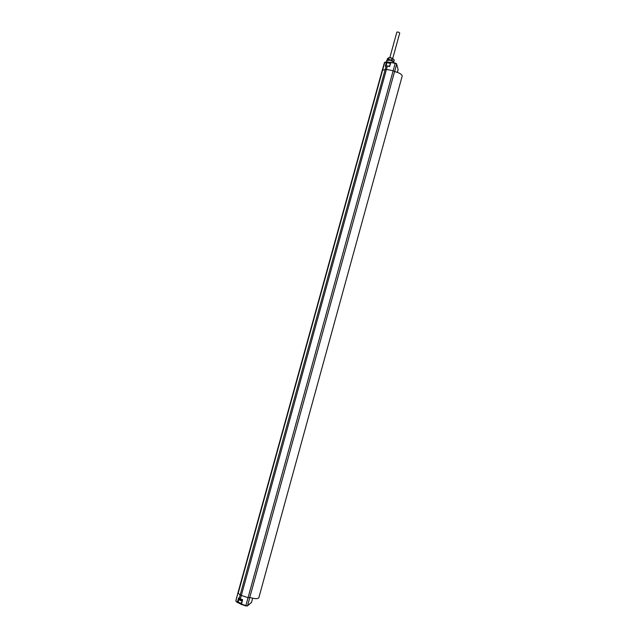 <?xml version="1.0" encoding="UTF-8"?>
<svg xmlns="http://www.w3.org/2000/svg" width="638" height="638" viewBox="0 0 638 638"><rect width="100%" height="100%" fill="white"/><g stroke="black" fill="none" stroke-linecap="round" stroke-linejoin="round"><path stroke-width="0.96" d="M251.181 602.711L247.448 605.893L245.782 605.909L247.097 606.012L241.228 604.034L242.304 599.856L240.327 599.186L242.599 599.696L240.359 598.946L241.324 595.437L248.007 597.678L250.08 597.567M394.571 71.552L249.641 597.862M387.011 62.317L389.962 63.401M386.963 62.03L390.552 62.612M386.819 61.894L390.608 62.412L389.643 66.551L387.362 66.089L386.445 69.375L382.306 70.22M390.95 62.197L389.459 66.296L386.157 66.033L385.224 69.319L240.191 594.879L241.324 595.437L386.445 69.375L393.144 70.746L395.225 63.266L396.661 64.039L394.667 71.552M384.427 62.779L386.891 62.038M386.453 65.85L385.831 65.977M240.773 602.926L241.483 603.046M241.212 604.114L236.674 601.961M239.162 598.54L238.038 602.36L237.376 602.535L237.934 602.439L239.075 598.476M237.36 602.495L236.028 601.235L237.36 602.312L238.628 597.902L239.25 598.588M385.352 66.2L386.445 62.045L386.987 62.237L386.006 65.945M242.296 599.856L241.228 604.066M242.599 599.696L241.419 604.433L245.782 605.901L393.144 70.746L394.603 71.448L249.649 597.878M394.667 71.576C399.476 72.844 401.98 74.351 402.187 76.089L402.171 76.137M249.769 597.463C254.737 598.899 257.752 599.034 258.797 597.862L258.805 597.814M241.331 604.377L236.738 602.041M396.437 63.68L390.608 62.412L395.297 63.074M386.309 61.958L386.716 60.53L389.898 60.187C392.322 60.785 393.662 61.559 393.909 62.5L393.845 62.779M387.25 60.139L390.009 60.004L393.654 61.918M393.471 61.623L390.129 59.82L387.561 59.98M388.207 62.979L387.752 62.556M387.075 60.211L387.537 58.529L388.789 57.779L390.863 57.739L393.239 58.855M387.465 60.012L388.574 59.501L389.052 57.771L390.663 57.867L394.3 59.9L393.638 61.886M388.311 59.509L388.789 57.779M388.574 59.501L391.684 60.132L392.163 58.401M391.684 60.132L392.458 58.521M391.979 60.259L393.821 61.631L394.3 59.9M392.729 58.441L399.747 32.977L398.152 31.964L396.844 32.179L389.826 57.627M390.265 63.553L387.027 62.357L386.11 65.921M238.006 592.822L235.885 600.773M237.87 602.559L235.813 600.868L237.934 592.917L382.298 70.084M240.327 599.178L239.25 598.396L240.191 594.879L238.165 593.276L382.688 69.837L384.794 62.404L386.524 61.91L385.089 62.221M398.032 69.255L396.533 63.712L395.337 63.074L390.879 62.38L389.643 66.551M251.492 602.344L247.488 605.805L249.753 597.83M397.354 72.349L398.056 69.694M238.748 598.213L239.25 598.396L238.628 597.902M252.68 598.245L251.452 602.479L252.656 598.237M242.153 600.398L239.106 599.154M241.977 600.565L239.378 599.688M388.263 63.026L386.995 62.269M384.427 62.652L382.306 70.068M384.435 62.62L384.85 62.301M387.473 65.897L389.459 66.304M237.998 602.447L239.776 602.607M245.782 605.909L241.419 604.433M258.797 597.862L402.187 76.089M398.104 69.614L397.378 72.357M239.226 598.588L239.043 599.241C239.824 600.446 240.845 600.9 242.105 600.605"/></g></svg>

